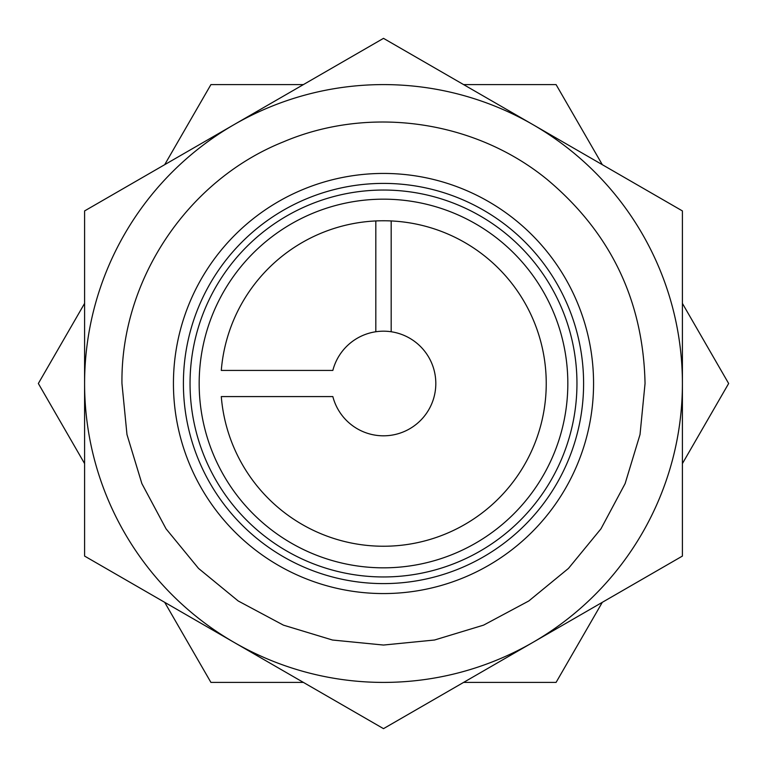 <?xml version="1.0" encoding="UTF-8"?>
<svg xmlns="http://www.w3.org/2000/svg" width="767" height="767" viewBox="0 0 767 767"><rect width="100%" height="100%" fill="white"/><g stroke="black" fill="none" stroke-linecap="round" stroke-linejoin="round"><path stroke-width="1.15" d="M302.131 242.564A162.738 162.738 0 0 1 524.436 302.131A162.738 162.738 0 0 1 383.5 546.238A162.738 162.738 0 0 0 546.238 383.5A162.738 162.738 0 0 0 383.5 220.762A162.738 162.738 0 0 0 221.289 370.423A162.738 162.738 0 0 1 383.5 220.762M532.95 124.638A298.909 298.909 0 0 1 532.95 642.362A298.909 298.909 0 0 1 84.591 383.5A298.909 298.909 0 0 1 532.95 124.638L383.5 38.35L84.591 210.925L84.591 556.075L383.5 728.65L682.409 556.075L682.409 210.925L532.95 124.638M375.82 331.756L375.82 220.944A162.738 162.738 0 0 1 391.18 220.944L391.18 331.756M164.684 602.316L210.925 682.409L303.406 682.409M84.591 303.406L38.35 383.5L84.591 463.594M303.406 84.591L210.925 84.591L164.684 164.684M602.316 164.684L556.075 84.591L463.594 84.591M682.409 463.594L728.65 383.5L682.409 303.406M463.594 682.409L556.075 682.409L602.316 602.316M682.409 383.5A298.909 298.909 0 0 1 642.362 532.95M383.5 199.171A184.329 184.329 0 0 0 199.171 383.5A184.329 184.329 0 0 0 383.5 567.829A184.329 184.329 0 0 0 567.829 383.5A184.329 184.329 0 0 0 383.5 199.171M383.5 576.957A193.457 193.457 0 0 1 190.043 383.5A193.457 193.457 0 0 1 383.5 190.043A193.457 193.457 0 0 1 576.957 383.5A193.457 193.457 0 0 1 383.5 576.957M383.5 183.399A200.101 200.101 0 0 0 183.399 383.5A200.101 200.101 0 0 0 383.5 583.601A200.101 200.101 0 0 0 583.601 383.5A200.101 200.101 0 0 0 383.5 183.399M221.289 396.577A162.738 162.738 0 0 0 383.5 546.238A162.738 162.738 0 0 1 221.289 396.577L332.849 396.577A52.309 52.309 0 0 0 413.375 426.442A52.309 52.309 0 0 0 413.375 340.558A52.309 52.309 0 0 0 332.849 370.423L221.289 370.423M173.438 383.5A210.062 210.062 0 0 0 383.5 593.562A210.062 210.062 0 0 0 593.562 383.5A210.062 210.062 0 0 0 383.5 173.438A210.062 210.062 0 0 0 173.438 383.5M645.047 383.5L640.023 434.525L625.134 483.584L600.973 528.808L568.443 568.433L528.808 600.964L483.593 625.134L434.534 640.014L383.51 645.047L332.485 640.023L283.426 625.143L238.201 600.973L198.567 568.452L166.046 528.818L141.866 483.593L126.977 434.534L121.953 383.5C120.659 280.08 187.388 180.235 283.406 141.866C369.502 105.232 474.572 120.189 547.024 179.382C610.609 232.583 643.273 300.616 645.047 383.5"/></g></svg>
